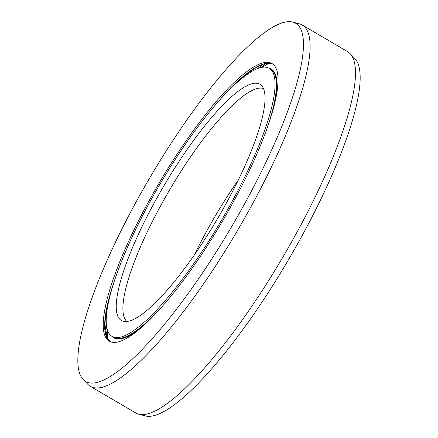 <?xml version="1.0" encoding="UTF-8"?>
<svg xmlns="http://www.w3.org/2000/svg" width="438" height="438" viewBox="0 0 438 438"><rect width="100%" height="100%" fill="white"/><g stroke="black" fill="none" stroke-linecap="round" stroke-linejoin="round"><path stroke-width="0.66" d="M269.222 68.328A155.386 35.675 -59.6 0 1 228.603 207.853A155.386 35.675 -59.6 0 1 119.125 337.441A155.386 35.675 120.4 0 1 112.051 336.417A155.386 35.675 120.4 0 1 152.676 196.892A155.386 35.675 120.4 0 1 262.154 67.304A155.386 35.675 -59.6 0 1 269.222 68.328L270.64 69.16A155.386 35.675 -59.6 0 1 266.49 129.9M127.617 321.393A136.924 31.437 120.4 0 1 123.242 321.262A136.924 31.437 120.4 0 1 155.101 201.31A136.924 31.437 120.4 0 1 253.657 83.351A136.924 31.437 -59.6 0 1 261.464 85.492A136.924 31.437 -59.6 0 1 221.973 210.963A136.924 31.437 -59.6 0 1 127.617 321.393M126.905 321.492A135.118 31.021 120.4 0 1 164.693 198.447A135.118 31.021 120.4 0 1 258.497 88.252A135.118 31.021 -59.6 0 1 263.452 88.575M194.335 255.004A135.118 31.021 120.4 0 1 238.371 179.892M138.605 414.145A209.43 48.087 120.4 0 0 145.301 414.348A209.43 48.087 -59.6 0 0 289.622 245.444A209.43 48.087 -59.6 0 0 350.022 53.529L354.758 58.402A207.617 47.671 -59.6 0 1 294.878 248.658A207.617 47.671 -59.6 0 1 151.805 416.1A207.617 47.671 120.4 0 1 145.164 415.903L138.605 414.145A209.43 48.087 120.4 0 1 135.769 412.974L90.392 386.365A209.43 48.087 120.4 0 1 87.978 384.471L83.242 379.598A207.617 47.671 120.4 0 1 143.122 189.342A207.617 47.671 120.4 0 1 286.195 21.9A207.617 47.671 -59.6 0 1 292.836 22.097L299.395 23.855A209.43 48.087 -59.6 0 1 302.231 25.026A209.43 48.087 -59.6 0 1 247.481 213.087A209.43 48.087 -59.6 0 1 99.924 387.745A209.43 48.087 120.4 0 1 90.392 386.365M350.022 53.529A209.43 48.087 -59.6 0 0 347.608 51.635L302.231 25.026M292.836 22.097A207.617 47.671 -59.6 0 1 244.524 203.982A207.617 47.671 -59.6 0 1 95.084 382.845A207.617 47.671 120.4 0 1 83.242 379.598M116.585 342.231A160.894 36.945 120.4 0 1 109.265 341.175A160.894 36.945 120.4 0 1 151.329 196.7A160.894 36.945 120.4 0 1 264.689 62.514A160.894 36.945 -59.6 0 1 272.014 63.57A160.894 36.945 -59.6 0 1 229.95 208.05A160.894 36.945 -59.6 0 1 116.585 342.231M141.211 327.706A155.704 35.752 -59.6 0 1 120.877 338.837A155.704 35.752 120.4 0 1 111.969 336.368M275.863 98.024A155.704 35.752 -59.6 0 0 269.14 68.279M112.051 336.417L113.469 337.249A155.386 35.675 120.4 0 0 120.543 338.273A155.386 35.675 -59.6 0 0 164.442 303.956M109.993 341.552A160.894 36.945 120.4 0 1 116.207 275.677M218.25 101.621A160.894 36.945 120.4 0 1 266.107 63.346A160.894 36.945 -59.6 0 1 272.699 64.019L266.523 63.428C263.397 63.915 259.718 65.415 255.496 67.923A161.217 37.016 120.4 0 0 236.082 83.357M110.009 341.563L106.823 337.359L104.994 324.64A161.217 37.016 120.4 0 1 108.98 300.156M105.503 332.853A179.361 41.183 120.4 0 1 106.637 326.414M257.851 68.487A179.361 41.183 120.4 0 1 262.915 64.353M106.264 335.908A179.197 41.145 120.4 0 1 107.277 329.414M260.78 67.578A179.197 41.145 120.4 0 1 265.954 63.526M107.71 330.75L107.496 338.689M262.159 67.304L268.981 63.242"/></g></svg>
